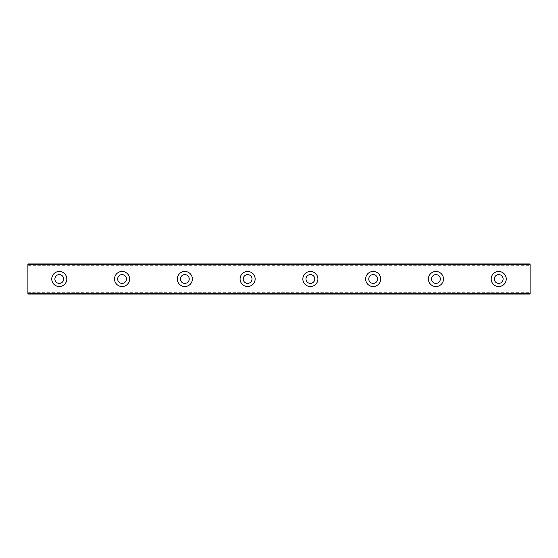 <?xml version="1.0" encoding="UTF-8"?>
<svg xmlns="http://www.w3.org/2000/svg" width="558" height="558" viewBox="0 0 558 558"><rect width="100%" height="100%" fill="white"/><g stroke="black" fill="none" stroke-linecap="round" stroke-linejoin="round"><path stroke-width="0.42" stroke-dasharray="2.79 2.09" d="M59.288 283.394A4.394 4.394 0 0 1 54.893 279A4.394 4.394 0 0 1 59.288 274.606A4.394 4.394 0 0 1 63.682 279A4.394 4.394 0 0 1 59.288 283.394M498.713 283.394A4.394 4.394 0 0 1 494.318 279A4.394 4.394 0 0 1 498.713 274.606A4.394 4.394 0 0 1 503.107 279A4.394 4.394 0 0 1 498.713 283.394M435.938 283.394A4.394 4.394 0 0 1 431.543 279A4.394 4.394 0 0 1 435.938 274.606A4.394 4.394 0 0 1 440.332 279A4.394 4.394 0 0 1 435.938 283.394M373.163 283.394A4.394 4.394 0 0 1 368.768 279A4.394 4.394 0 0 1 373.163 274.606A4.394 4.394 0 0 1 377.557 279A4.394 4.394 0 0 1 373.163 283.394M310.387 283.394A4.394 4.394 0 0 1 305.993 279A4.394 4.394 0 0 1 310.387 274.606A4.394 4.394 0 0 1 314.782 279A4.394 4.394 0 0 1 310.387 283.394M247.613 283.394A4.394 4.394 0 0 1 243.218 279A4.394 4.394 0 0 1 247.613 274.606A4.394 4.394 0 0 1 252.007 279A4.394 4.394 0 0 1 247.613 283.394M184.838 283.394A4.394 4.394 0 0 1 180.443 279A4.394 4.394 0 0 1 184.838 274.606A4.394 4.394 0 0 1 189.232 279A4.394 4.394 0 0 1 184.838 283.394M122.062 283.394A4.394 4.394 0 0 1 117.668 279A4.394 4.394 0 0 1 122.062 274.606A4.394 4.394 0 0 1 126.457 279A4.394 4.394 0 0 1 122.062 283.394M27.9 292.308L27.9 293.878L530.1 293.878L530.1 292.308L530.1 294.066L27.9 293.878L27.9 292.308L530.1 292.308M59.288 271.467A7.533 7.533 0 0 0 51.755 279A7.533 7.533 0 0 0 59.288 286.533A7.533 7.533 0 0 0 66.82 279A7.533 7.533 0 0 0 59.288 271.467M498.713 271.467A7.533 7.533 0 0 0 491.18 279A7.533 7.533 0 0 0 498.713 286.533A7.533 7.533 0 0 0 506.245 279A7.533 7.533 0 0 0 498.713 271.467M435.938 271.467A7.533 7.533 0 0 0 428.405 279A7.533 7.533 0 0 0 435.938 286.533A7.533 7.533 0 0 0 443.47 279A7.533 7.533 0 0 0 435.938 271.467M373.163 271.467A7.533 7.533 0 0 0 365.63 279A7.533 7.533 0 0 0 373.163 286.533A7.533 7.533 0 0 0 380.695 279A7.533 7.533 0 0 0 373.163 271.467M310.387 271.467A7.533 7.533 0 0 0 302.854 279A7.533 7.533 0 0 0 310.387 286.533A7.533 7.533 0 0 0 317.921 279A7.533 7.533 0 0 0 310.387 271.467M247.613 271.467A7.533 7.533 0 0 0 240.079 279A7.533 7.533 0 0 0 247.613 286.533A7.533 7.533 0 0 0 255.145 279A7.533 7.533 0 0 0 247.613 271.467M184.838 271.467A7.533 7.533 0 0 0 177.304 279A7.533 7.533 0 0 0 184.838 286.533A7.533 7.533 0 0 0 192.371 279A7.533 7.533 0 0 0 184.838 271.467M122.062 271.467A7.533 7.533 0 0 0 114.529 279A7.533 7.533 0 0 0 122.062 286.533A7.533 7.533 0 0 0 129.596 279A7.533 7.533 0 0 0 122.062 271.467M530.1 265.19L27.9 265.19L27.9 292.81L530.1 292.81L530.1 263.934L27.9 263.934L530.1 263.934L27.9 263.934L27.9 265.19M27.9 264.122L27.9 265.692L27.9 264.122L530.1 264.122L530.1 265.692L530.1 264.122L27.9 264.122M530.1 292.81L530.1 294.066L27.9 294.066L530.1 294.066L27.9 294.066L27.9 292.81M27.9 265.692L530.1 265.692"/><path stroke-width="0.84" d="M59.288 283.394A4.394 4.394 0 0 1 54.893 279A4.394 4.394 0 0 1 59.288 274.606A4.394 4.394 0 0 1 63.682 279A4.394 4.394 0 0 1 59.288 283.394M498.713 283.394A4.394 4.394 0 0 1 494.318 279A4.394 4.394 0 0 1 498.713 274.606A4.394 4.394 0 0 1 503.107 279A4.394 4.394 0 0 1 498.713 283.394M435.938 283.394A4.394 4.394 0 0 1 431.543 279A4.394 4.394 0 0 1 435.938 274.606A4.394 4.394 0 0 1 440.332 279A4.394 4.394 0 0 1 435.938 283.394M373.163 283.394A4.394 4.394 0 0 1 368.768 279A4.394 4.394 0 0 1 373.163 274.606A4.394 4.394 0 0 1 377.557 279A4.394 4.394 0 0 1 373.163 283.394M310.387 283.394A4.394 4.394 0 0 1 305.993 279A4.394 4.394 0 0 1 310.387 274.606A4.394 4.394 0 0 1 314.782 279A4.394 4.394 0 0 1 310.387 283.394M247.613 283.394A4.394 4.394 0 0 1 243.218 279A4.394 4.394 0 0 1 247.613 274.606A4.394 4.394 0 0 1 252.007 279A4.394 4.394 0 0 1 247.613 283.394M184.838 283.394A4.394 4.394 0 0 1 180.443 279A4.394 4.394 0 0 1 184.838 274.606A4.394 4.394 0 0 1 189.232 279A4.394 4.394 0 0 1 184.838 283.394M122.062 283.394A4.394 4.394 0 0 1 117.668 279A4.394 4.394 0 0 1 122.062 274.606A4.394 4.394 0 0 1 126.457 279A4.394 4.394 0 0 1 122.062 283.394M59.288 271.467A7.533 7.533 0 0 0 51.755 279A7.533 7.533 0 0 0 59.288 286.533A7.533 7.533 0 0 0 66.82 279A7.533 7.533 0 0 0 59.288 271.467M498.713 271.467A7.533 7.533 0 0 0 491.18 279A7.533 7.533 0 0 0 498.713 286.533A7.533 7.533 0 0 0 506.245 279A7.533 7.533 0 0 0 498.713 271.467M435.938 271.467A7.533 7.533 0 0 0 428.405 279A7.533 7.533 0 0 0 435.938 286.533A7.533 7.533 0 0 0 443.47 279A7.533 7.533 0 0 0 435.938 271.467M373.163 271.467A7.533 7.533 0 0 0 365.63 279A7.533 7.533 0 0 0 373.163 286.533A7.533 7.533 0 0 0 380.695 279A7.533 7.533 0 0 0 373.163 271.467M310.387 271.467A7.533 7.533 0 0 0 302.854 279A7.533 7.533 0 0 0 310.387 286.533A7.533 7.533 0 0 0 317.921 279A7.533 7.533 0 0 0 310.387 271.467M247.613 271.467A7.533 7.533 0 0 0 240.079 279A7.533 7.533 0 0 0 247.613 286.533A7.533 7.533 0 0 0 255.145 279A7.533 7.533 0 0 0 247.613 271.467M184.838 271.467A7.533 7.533 0 0 0 177.304 279A7.533 7.533 0 0 0 184.838 286.533A7.533 7.533 0 0 0 192.371 279A7.533 7.533 0 0 0 184.838 271.467M122.062 271.467A7.533 7.533 0 0 0 114.529 279A7.533 7.533 0 0 0 122.062 286.533A7.533 7.533 0 0 0 129.596 279A7.533 7.533 0 0 0 122.062 271.467M27.9 294.066L27.9 263.934L530.1 263.934L530.1 294.066L27.9 294.066M530.1 293.313L27.9 293.313M27.9 264.687L530.1 264.687"/></g></svg>
